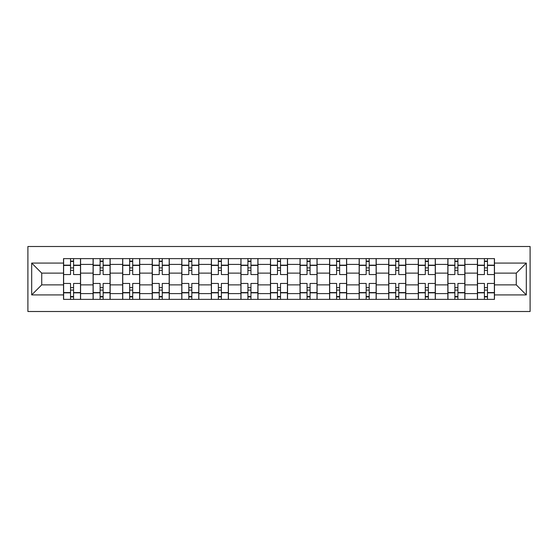 <?xml version="1.0" encoding="UTF-8"?>
<svg xmlns="http://www.w3.org/2000/svg" width="558" height="558" viewBox="0 0 558 558"><rect width="100%" height="100%" fill="white"/><g stroke="black" fill="none" stroke-linecap="round" stroke-linejoin="round"><path stroke-width="0.84" d="M27.9 311.504L530.1 311.504L530.1 246.496L27.9 246.496L27.9 311.504M93.088 299.374L93.088 264.408L80.582 264.408L80.582 299.374M80.582 264.408L80.582 258.626M93.088 264.408L93.088 258.626M110.149 258.626L110.149 299.374M122.655 299.374L122.655 258.626M139.709 258.626L139.709 299.374M152.215 299.374L152.215 258.626M169.276 258.626L169.276 299.374M181.782 299.374L181.782 258.626M198.836 258.626L198.836 299.374M211.343 299.374L211.343 258.626M228.403 258.626L228.403 299.374M240.91 299.374L240.91 258.626M257.963 258.626L257.963 299.374M270.47 299.374L270.47 258.626M287.53 258.626L287.53 299.374M300.037 299.374L300.037 258.626M317.09 258.626L317.09 299.374M329.597 299.374L329.597 258.626M346.658 258.626L346.658 299.374M359.164 299.374L359.164 258.626M376.218 258.626L376.218 299.374M388.724 299.374L388.724 258.626M405.785 258.626L405.785 299.374M418.291 299.374L418.291 258.626M435.345 258.626L435.345 299.374M447.851 299.374L447.851 258.626M464.912 258.626L464.912 299.374M477.418 299.374L477.418 258.626M477.418 284.873L464.912 284.873M447.851 284.873L435.345 284.873M418.291 284.873L405.785 284.873M388.724 284.873L376.218 284.873M359.164 284.873L346.658 284.873M329.597 284.873L317.09 284.873M300.037 284.873L287.53 284.873M270.47 284.873L257.963 284.873M240.91 284.873L228.403 284.873M211.343 284.873L198.836 284.873M181.782 284.873L169.276 284.873M152.215 284.873L139.709 284.873M122.655 284.873L110.149 284.873M93.088 284.873L80.582 284.873M477.418 273.127L464.912 273.127M447.851 273.127L435.345 273.127M418.291 273.127L405.785 273.127M388.724 273.127L376.218 273.127M359.164 273.127L346.658 273.127M329.597 273.127L317.09 273.127M300.037 273.127L287.53 273.127M270.47 273.127L257.963 273.127M240.91 273.127L228.403 273.127M211.343 273.127L198.836 273.127M181.782 273.127L169.276 273.127M152.215 273.127L139.709 273.127M122.655 273.127L110.149 273.127M93.088 273.127L80.582 273.127M41.731 284.873L63.528 284.873L63.528 273.127L41.731 273.127L41.731 284.873L31.687 294.917L31.687 263.083L63.528 263.083L63.528 273.127M494.472 273.127L494.472 284.873L516.269 284.873L516.269 273.127L494.472 273.127L494.472 258.626L63.528 258.626L63.528 263.083M494.472 263.083L526.313 263.083L526.313 294.917L494.472 294.917L494.472 284.873M63.528 284.873L63.528 299.374L494.472 299.374L494.472 294.917M63.528 294.917L31.687 294.917M73.572 296.528L70.538 296.528M70.538 261.472L73.572 261.472M103.132 296.528L100.105 296.528M100.105 261.472L103.132 261.472M132.699 296.528L129.665 296.528M129.665 261.472L132.699 261.472M162.259 296.528L159.232 296.528M159.232 261.472L162.259 261.472M191.826 296.528L188.792 296.528M188.792 261.472L191.826 261.472M221.386 296.528L218.359 296.528M218.359 261.472L221.386 261.472M250.954 296.528L247.919 296.528M247.919 261.472L250.954 261.472M280.514 296.528L277.486 296.528M277.486 261.472L280.514 261.472M310.081 296.528L307.046 296.528M307.046 261.472L310.081 261.472M339.641 296.528L336.614 296.528M336.614 261.472L339.641 261.472M369.208 296.528L366.174 296.528M366.174 261.472L369.208 261.472M398.768 296.528L395.741 296.528M395.741 261.472L398.768 261.472M428.335 296.528L425.301 296.528M425.301 261.472L428.335 261.472M457.895 296.528L454.868 296.528M454.868 261.472L457.895 261.472M487.462 296.528L484.428 296.528M484.428 261.472L487.462 261.472M31.687 263.083L41.731 273.127M516.269 284.873L526.313 294.917M516.269 273.127L526.313 263.083M80.492 299.374L80.492 274.55L73.572 274.55L73.572 258.626M70.538 258.626L70.538 274.55L63.626 274.55L63.626 258.626M80.492 274.55L80.492 258.626M63.626 299.374L63.626 283.45L70.538 283.45L70.538 299.374M73.572 299.374L73.572 283.45L80.492 283.45M70.538 270.379L73.572 270.379M63.626 283.45L63.626 274.55M73.572 287.621L70.538 287.621M73.572 296.912L70.538 296.912M70.538 290.083L73.572 290.083M73.572 267.917L70.538 267.917M70.538 261.088L73.572 261.088M110.052 299.374L110.052 274.55L103.132 274.55L103.132 258.626M100.105 258.626L100.105 274.55L93.186 274.55L93.186 258.626M110.052 274.55L110.052 258.626M93.186 299.374L93.186 283.45L100.105 283.45L100.105 299.374M103.132 299.374L103.132 283.45L110.052 283.45M100.105 270.379L103.132 270.379M93.186 283.45L93.186 274.55M103.132 287.621L100.105 287.621M103.132 296.912L100.105 296.912M100.105 290.083L103.132 290.083M103.132 267.917L100.105 267.917M100.105 261.088L103.132 261.088M139.619 299.374L139.619 274.55L132.699 274.55L132.699 258.626M129.665 258.626L129.665 274.55L122.746 274.55L122.746 258.626M139.619 274.55L139.619 258.626M122.746 299.374L122.746 283.45L129.665 283.45L129.665 299.374M132.699 299.374L132.699 283.45L139.619 283.45M129.665 270.379L132.699 270.379M122.746 283.45L122.746 274.55M132.699 287.621L129.665 287.621M132.699 296.912L129.665 296.912M129.665 290.083L132.699 290.083M132.699 267.917L129.665 267.917M129.665 261.088L132.699 261.088M169.179 299.374L169.179 274.55L162.259 274.55L162.259 258.626M159.232 258.626L159.232 274.55L152.313 274.55L152.313 258.626M169.179 274.55L169.179 258.626M152.313 299.374L152.313 283.45L159.232 283.45L159.232 299.374M162.259 299.374L162.259 283.45L169.179 283.45M159.232 270.379L162.259 270.379M152.313 283.45L152.313 274.55M162.259 287.621L159.232 287.621M162.259 296.912L159.232 296.912M159.232 290.083L162.259 290.083M162.259 267.917L159.232 267.917M159.232 261.088L162.259 261.088M198.746 299.374L198.746 274.55L191.826 274.55L191.826 258.626M188.792 258.626L188.792 274.55L181.873 274.55L181.873 258.626M198.746 274.55L198.746 258.626M181.873 299.374L181.873 283.45L188.792 283.45L188.792 299.374M191.826 299.374L191.826 283.45L198.746 283.45M188.792 270.379L191.826 270.379M181.873 283.45L181.873 274.55M191.826 287.621L188.792 287.621M191.826 296.912L188.792 296.912M188.792 290.083L191.826 290.083M191.826 267.917L188.792 267.917M188.792 261.088L191.826 261.088M228.306 299.374L228.306 274.55L221.386 274.55L221.386 258.626M218.359 258.626L218.359 274.55L211.44 274.55L211.44 258.626M228.306 274.55L228.306 258.626M211.44 299.374L211.44 283.45L218.359 283.45L218.359 299.374M221.386 299.374L221.386 283.45L228.306 283.45M218.359 270.379L221.386 270.379M211.44 283.45L211.44 274.55M221.386 287.621L218.359 287.621M221.386 296.912L218.359 296.912M218.359 290.083L221.386 290.083M221.386 267.917L218.359 267.917M218.359 261.088L221.386 261.088M257.873 299.374L257.873 274.55L250.954 274.55L250.954 258.626M247.919 258.626L247.919 274.55L241 274.55L241 258.626M257.873 274.55L257.873 258.626M241 299.374L241 283.45L247.919 283.45L247.919 299.374M250.954 299.374L250.954 283.45L257.873 283.45M247.919 270.379L250.954 270.379M241 283.45L241 274.55M250.954 287.621L247.919 287.621M250.954 296.912L247.919 296.912M247.919 290.083L250.954 290.083M250.954 267.917L247.919 267.917M247.919 261.088L250.954 261.088M287.433 299.374L287.433 274.55L280.514 274.55L280.514 258.626M277.486 258.626L277.486 274.55L270.567 274.55L270.567 258.626M287.433 274.55L287.433 258.626M270.567 299.374L270.567 283.45L277.486 283.45L277.486 299.374M280.514 299.374L280.514 283.45L287.433 283.45M277.486 270.379L280.514 270.379M270.567 283.45L270.567 274.55M280.514 287.621L277.486 287.621M280.514 296.912L277.486 296.912M277.486 290.083L280.514 290.083M280.514 267.917L277.486 267.917M277.486 261.088L280.514 261.088M317 299.374L317 274.55L310.081 274.55L310.081 258.626M307.046 258.626L307.046 274.55L300.127 274.55L300.127 258.626M317 274.55L317 258.626M300.127 299.374L300.127 283.45L307.046 283.45L307.046 299.374M310.081 299.374L310.081 283.45L317 283.45M307.046 270.379L310.081 270.379M300.127 283.45L300.127 274.55M310.081 287.621L307.046 287.621M310.081 296.912L307.046 296.912M307.046 290.083L310.081 290.083M310.081 267.917L307.046 267.917M307.046 261.088L310.081 261.088M346.56 299.374L346.56 274.55L339.641 274.55L339.641 258.626M336.614 258.626L336.614 274.55L329.694 274.55L329.694 258.626M346.56 274.55L346.56 258.626M329.694 299.374L329.694 283.45L336.614 283.45L336.614 299.374M339.641 299.374L339.641 283.45L346.56 283.45M336.614 270.379L339.641 270.379M329.694 283.45L329.694 274.55M339.641 287.621L336.614 287.621M339.641 296.912L336.614 296.912M336.614 290.083L339.641 290.083M339.641 267.917L336.614 267.917M336.614 261.088L339.641 261.088M376.127 299.374L376.127 274.55L369.208 274.55L369.208 258.626M366.174 258.626L366.174 274.55L359.254 274.55L359.254 258.626M376.127 274.55L376.127 258.626M359.254 299.374L359.254 283.45L366.174 283.45L366.174 299.374M369.208 299.374L369.208 283.45L376.127 283.45M366.174 270.379L369.208 270.379M359.254 283.45L359.254 274.55M369.208 287.621L366.174 287.621M369.208 296.912L366.174 296.912M366.174 290.083L369.208 290.083M369.208 267.917L366.174 267.917M366.174 261.088L369.208 261.088M405.687 299.374L405.687 274.55L398.768 274.55L398.768 258.626M395.741 258.626L395.741 274.55L388.821 274.55L388.821 258.626M405.687 274.55L405.687 258.626M388.821 299.374L388.821 283.45L395.741 283.45L395.741 299.374M398.768 299.374L398.768 283.45L405.687 283.45M395.741 270.379L398.768 270.379M388.821 283.45L388.821 274.55M398.768 287.621L395.741 287.621M398.768 296.912L395.741 296.912M395.741 290.083L398.768 290.083M398.768 267.917L395.741 267.917M395.741 261.088L398.768 261.088M435.254 299.374L435.254 274.55L428.335 274.55L428.335 258.626M425.301 258.626L425.301 274.55L418.381 274.55L418.381 258.626M435.254 274.55L435.254 258.626M418.381 299.374L418.381 283.45L425.301 283.45L425.301 299.374M428.335 299.374L428.335 283.45L435.254 283.45M425.301 270.379L428.335 270.379M418.381 283.45L418.381 274.55M428.335 287.621L425.301 287.621M428.335 296.912L425.301 296.912M425.301 290.083L428.335 290.083M428.335 267.917L425.301 267.917M425.301 261.088L428.335 261.088M464.814 299.374L464.814 274.55L457.895 274.55L457.895 258.626M454.868 258.626L454.868 274.55L447.948 274.55L447.948 258.626M464.814 274.55L464.814 258.626M447.948 299.374L447.948 283.45L454.868 283.45L454.868 299.374M457.895 299.374L457.895 283.45L464.814 283.45M454.868 270.379L457.895 270.379M447.948 283.45L447.948 274.55M457.895 287.621L454.868 287.621M457.895 296.912L454.868 296.912M454.868 290.083L457.895 290.083M457.895 267.917L454.868 267.917M454.868 261.088L457.895 261.088M494.374 299.374L494.374 274.55L487.462 274.55L487.462 258.626M484.428 258.626L484.428 274.55L477.509 274.55L477.509 258.626M494.374 274.55L494.374 258.626M477.509 299.374L477.509 283.45L484.428 283.45L484.428 299.374M487.462 299.374L487.462 283.45L494.374 283.45M484.428 270.379L487.462 270.379M477.509 283.45L477.509 274.55M487.462 287.621L484.428 287.621M487.462 296.912L484.428 296.912M484.428 290.083L487.462 290.083M487.462 267.917L484.428 267.917M484.428 261.088L487.462 261.088M447.851 264.408L435.345 264.408M418.291 264.408L405.785 264.408M388.724 264.408L376.218 264.408M359.164 264.408L346.658 264.408M329.597 264.408L317.09 264.408M300.037 264.408L287.53 264.408M270.47 264.408L257.963 264.408M240.91 264.408L228.403 264.408M211.343 264.408L198.836 264.408M181.782 264.408L169.276 264.408M152.215 264.408L139.709 264.408M122.655 264.408L110.149 264.408M477.418 264.408L464.912 264.408M447.851 293.592L435.345 293.592M418.291 293.592L405.785 293.592M388.724 293.592L376.218 293.592M359.164 293.592L346.658 293.592M329.597 293.592L317.09 293.592M300.037 293.592L287.53 293.592M270.47 293.592L257.963 293.592M240.91 293.592L228.403 293.592M211.343 293.592L198.836 293.592M181.782 293.592L169.276 293.592M152.215 293.592L139.709 293.592M122.655 293.592L110.149 293.592M93.088 293.592L80.582 293.592M477.418 293.592L464.912 293.592M80.492 265.169L73.572 265.169M70.538 265.169L63.626 265.169M70.538 265.42L63.626 265.42M70.538 292.58L63.626 292.58M70.538 292.831L63.626 292.831M80.492 292.831L73.572 292.831M80.492 265.42L73.572 265.42M80.492 292.58L73.572 292.58M110.052 265.169L103.132 265.169M100.105 265.169L93.186 265.169M100.105 265.42L93.186 265.42M100.105 292.58L93.186 292.58M100.105 292.831L93.186 292.831M110.052 292.831L103.132 292.831M110.052 265.42L103.132 265.42M110.052 292.58L103.132 292.58M139.619 265.169L132.699 265.169M129.665 265.169L122.746 265.169M129.665 265.42L122.746 265.42M129.665 292.58L122.746 292.58M129.665 292.831L122.746 292.831M139.619 292.831L132.699 292.831M139.619 265.42L132.699 265.42M139.619 292.58L132.699 292.58M169.179 265.169L162.259 265.169M159.232 265.169L152.313 265.169M159.232 265.42L152.313 265.42M159.232 292.58L152.313 292.58M159.232 292.831L152.313 292.831M169.179 292.831L162.259 292.831M169.179 265.42L162.259 265.42M169.179 292.58L162.259 292.58M198.746 265.169L191.826 265.169M188.792 265.169L181.873 265.169M188.792 265.42L181.873 265.42M188.792 292.58L181.873 292.58M188.792 292.831L181.873 292.831M198.746 292.831L191.826 292.831M198.746 265.42L191.826 265.42M198.746 292.58L191.826 292.58M228.306 265.169L221.386 265.169M218.359 265.169L211.44 265.169M218.359 265.42L211.44 265.42M218.359 292.58L211.44 292.58M218.359 292.831L211.44 292.831M228.306 292.831L221.386 292.831M228.306 265.42L221.386 265.42M228.306 292.58L221.386 292.58M257.873 265.169L250.954 265.169M247.919 265.169L241 265.169M247.919 265.42L241 265.42M247.919 292.58L241 292.58M247.919 292.831L241 292.831M257.873 292.831L250.954 292.831M257.873 265.42L250.954 265.42M257.873 292.58L250.954 292.58M287.433 265.169L280.514 265.169M277.486 265.169L270.567 265.169M277.486 265.42L270.567 265.42M277.486 292.58L270.567 292.58M277.486 292.831L270.567 292.831M287.433 292.831L280.514 292.831M287.433 265.42L280.514 265.42M287.433 292.58L280.514 292.58M317 265.169L310.081 265.169M307.046 265.169L300.127 265.169M307.046 265.42L300.127 265.42M307.046 292.58L300.127 292.58M307.046 292.831L300.127 292.831M317 292.831L310.081 292.831M317 265.42L310.081 265.42M317 292.58L310.081 292.58M346.56 265.169L339.641 265.169M336.614 265.169L329.694 265.169M336.614 265.42L329.694 265.42M336.614 292.58L329.694 292.58M336.614 292.831L329.694 292.831M346.56 292.831L339.641 292.831M346.56 265.42L339.641 265.42M346.56 292.58L339.641 292.58M376.127 265.169L369.208 265.169M366.174 265.169L359.254 265.169M366.174 265.42L359.254 265.42M366.174 292.58L359.254 292.58M366.174 292.831L359.254 292.831M376.127 292.831L369.208 292.831M376.127 265.42L369.208 265.42M376.127 292.58L369.208 292.58M405.687 265.169L398.768 265.169M395.741 265.169L388.821 265.169M395.741 265.42L388.821 265.42M395.741 292.58L388.821 292.58M395.741 292.831L388.821 292.831M405.687 292.831L398.768 292.831M405.687 265.42L398.768 265.42M405.687 292.58L398.768 292.58M435.254 265.169L428.335 265.169M425.301 265.169L418.381 265.169M425.301 265.42L418.381 265.42M425.301 292.58L418.381 292.58M425.301 292.831L418.381 292.831M435.254 292.831L428.335 292.831M435.254 265.42L428.335 265.42M435.254 292.58L428.335 292.58M464.814 265.169L457.895 265.169M454.868 265.169L447.948 265.169M454.868 265.42L447.948 265.42M454.868 292.58L447.948 292.58M454.868 292.831L447.948 292.831M464.814 292.831L457.895 292.831M464.814 265.42L457.895 265.42M464.814 292.58L457.895 292.58M494.374 265.169L487.462 265.169M484.428 265.169L477.509 265.169M484.428 265.42L477.509 265.42M484.428 292.58L477.509 292.58M484.428 292.831L477.509 292.831M494.374 292.831L487.462 292.831M494.374 265.42L487.462 265.42M494.374 292.58L487.462 292.58"/></g></svg>
